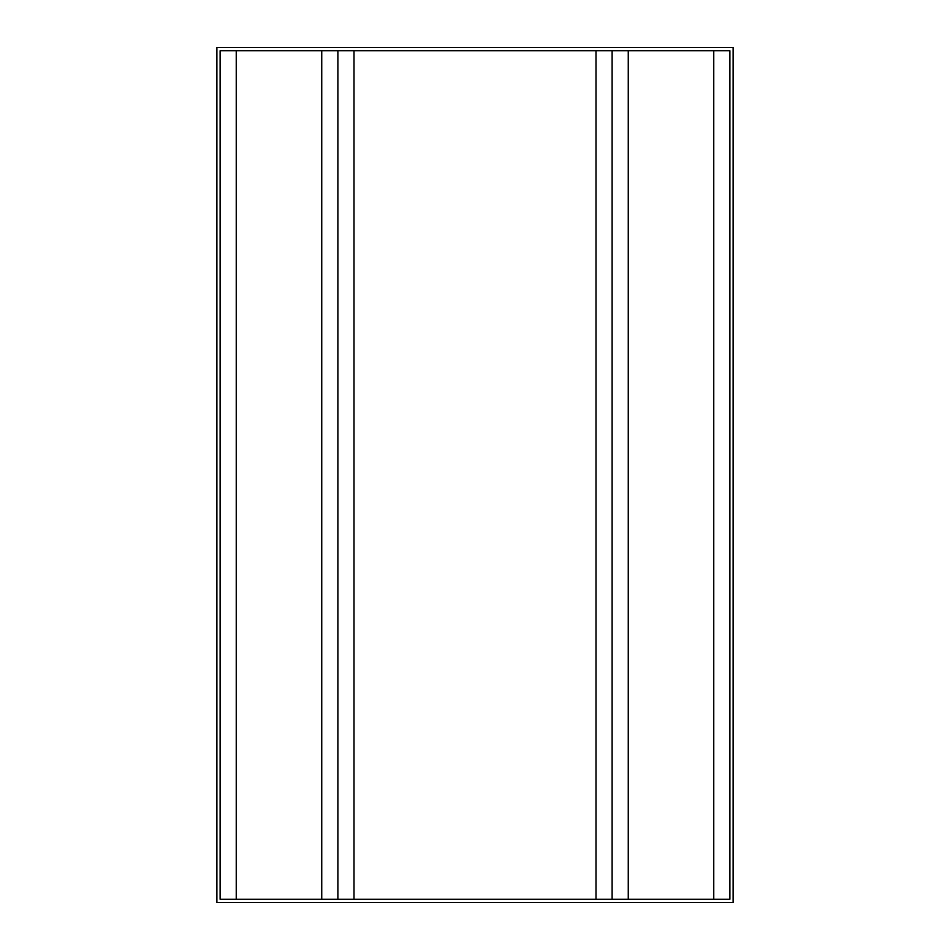 <?xml version="1.0" encoding="UTF-8"?>
<svg xmlns="http://www.w3.org/2000/svg" width="950" height="950" viewBox="0 0 950 950"><rect width="100%" height="100%" fill="white"/><g stroke="black" fill="none" stroke-linecap="round" stroke-linejoin="round"><path stroke-width="1.43" d="M713.759 899.27L713.759 50.73L729.885 50.73L729.885 899.27L628.259 899.27L628.259 50.73L220.115 50.73L220.115 899.27L236.241 899.27L236.241 50.73M236.241 899.27L628.259 899.27M713.759 50.73L628.259 50.73M216.885 902.5L216.885 47.5L733.115 47.5L733.115 902.5L216.885 902.5M612.121 899.27L612.121 50.73M337.879 899.27L337.879 50.73M595.994 899.27L595.994 50.73M354.006 899.27L354.006 50.73M321.741 899.27L321.741 50.73"/></g></svg>

